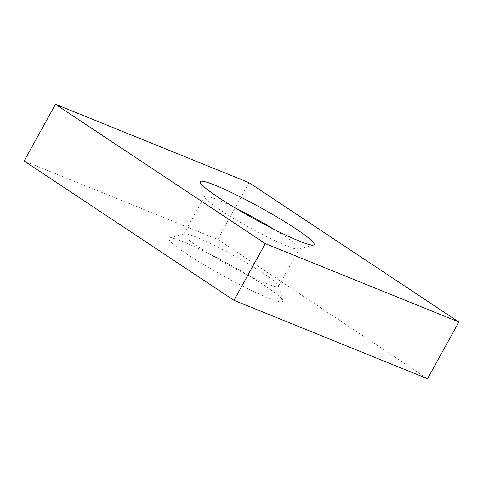 <?xml version="1.0" encoding="UTF-8"?>
<svg xmlns="http://www.w3.org/2000/svg" width="483" height="483" viewBox="0 0 483 483"><rect width="100%" height="100%" fill="white"/><g stroke="black" fill="none" stroke-linecap="round" stroke-linejoin="round"><path stroke-width="0.36" stroke-dasharray="2.42 1.81" d="M187.126 254.185A65.114 6.46 28.9 0 0 249.922 289.667A65.114 6.46 28.9 0 0 282.875 300.613A65.114 6.46 28.9 0 0 264.557 285.544A65.114 6.46 28.9 0 0 207.044 252.657A65.114 6.46 28.9 0 0 169.43 237.986A65.114 6.46 28.9 0 0 187.126 254.185M198.972 247.242A54.102 5.367 28.9 0 0 248.974 275.666A54.102 5.367 28.9 0 0 278.504 286.419A54.102 5.367 28.9 0 0 278.528 285.815A54.102 5.367 28.9 0 0 263.307 273.3A54.102 5.367 28.9 0 0 215.521 245.974A54.102 5.367 28.9 0 0 184.264 233.784A54.102 5.367 28.9 0 0 183.769 234.122A54.102 5.367 28.9 0 0 198.972 247.242M234.647 207.642A54.102 5.367 28.9 0 0 204.496 196.581A54.102 5.367 28.9 0 0 204.472 197.185A54.102 5.367 28.9 0 0 219.693 209.7A54.102 5.367 28.9 0 0 267.479 237.026A54.102 5.367 28.9 0 0 298.736 249.216A54.102 5.367 28.9 0 0 299.231 248.878A54.102 5.367 28.9 0 0 284.028 235.758A54.102 5.367 28.9 0 0 273.801 229.256M427.533 378.726L217.724 239.399L24.15 160.996M249.035 182.677L217.724 239.399M278.528 285.815L282.875 300.613M278.504 286.419L299.231 248.878M298.736 249.216L313.57 245.014M204.472 197.185L200.125 182.387M183.769 234.122L204.496 196.581M184.264 233.784L169.43 237.986"/><path stroke-width="0.72" d="M218.443 197.456A65.114 6.46 28.9 0 0 275.956 230.343A65.114 6.46 28.9 0 0 313.57 245.014A65.114 6.46 28.9 0 0 295.874 228.815A65.114 6.46 28.9 0 0 233.078 193.333A65.114 6.46 28.9 0 0 200.125 182.387A65.114 6.46 28.9 0 0 218.443 197.456M55.467 104.274L265.276 243.601L458.85 322.004L249.035 182.677L55.467 104.274L24.15 160.996L233.965 300.323L427.533 378.726L458.85 322.004M265.276 243.601L233.965 300.323M273.801 229.256A54.102 5.367 28.9 0 0 234.647 207.642"/></g></svg>
